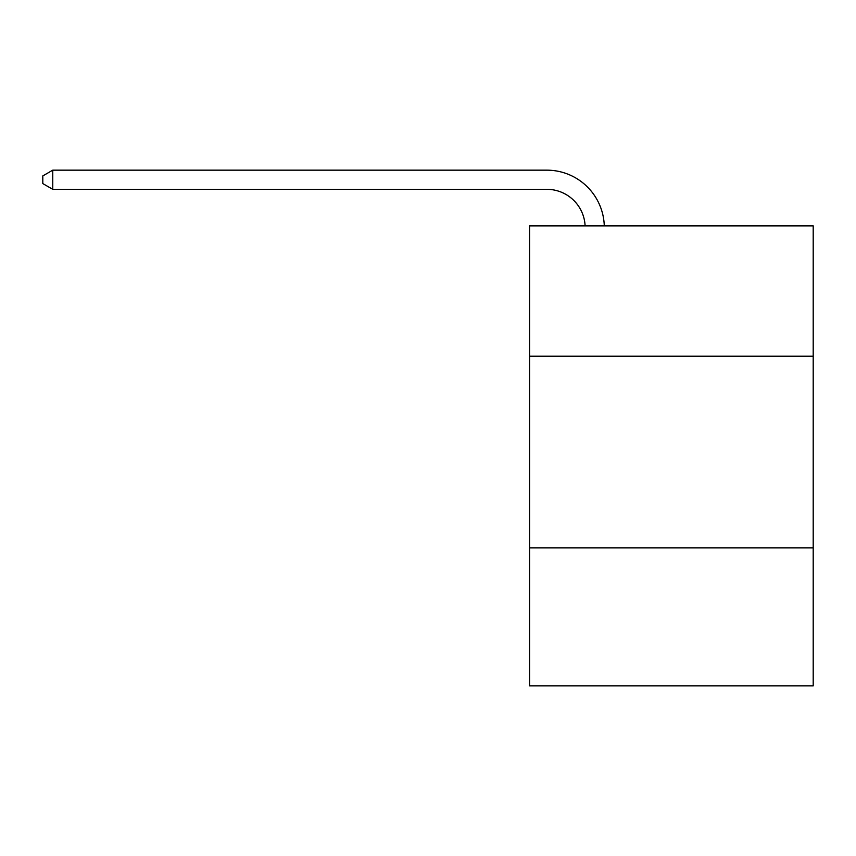 <?xml version="1.0" encoding="UTF-8"?>
<svg xmlns="http://www.w3.org/2000/svg" width="856" height="856" viewBox="0 0 856 856"><rect width="100%" height="100%" fill="white"/><g stroke="black" fill="none" stroke-linecap="round" stroke-linejoin="round"><path stroke-width="1.28" d="M529.575 356.214L813.2 356.214L813.2 225.898L529.575 225.898L529.575 685.838L813.2 685.838L813.2 547.851L529.575 547.851M813.2 547.851L813.2 356.214M546.813 189.326A38.327 38.327 0 0 1 585.108 225.898A38.327 38.327 0 0 0 546.813 189.326A38.327 38.327 0 0 1 585.108 225.898A38.327 38.327 0 0 0 546.813 189.326A38.327 38.327 0 0 1 585.108 225.898A38.327 38.327 0 0 0 546.813 189.326A38.327 38.327 0 0 1 585.108 225.898A38.327 38.327 0 0 0 546.813 189.326A38.327 38.327 0 0 1 585.108 225.898A38.327 38.327 0 0 0 546.813 189.326A38.327 38.327 0 0 1 585.108 225.898A38.327 38.327 0 0 0 546.813 189.326A38.327 38.327 0 0 1 585.108 225.898A38.327 38.327 0 0 0 546.813 189.326A38.327 38.327 0 0 1 585.108 225.898A38.327 38.327 0 0 0 546.813 189.326A38.327 38.327 0 0 1 585.108 225.898A38.327 38.327 0 0 0 546.813 189.326A38.327 38.327 0 0 1 585.108 225.898A38.327 38.327 0 0 0 546.813 189.326L52.762 189.326L42.8 183.58L42.8 175.919L52.762 170.162L546.813 170.162A57.491 57.491 0 0 1 604.283 225.898M52.762 189.326L52.762 170.162L546.813 170.162"/></g></svg>
